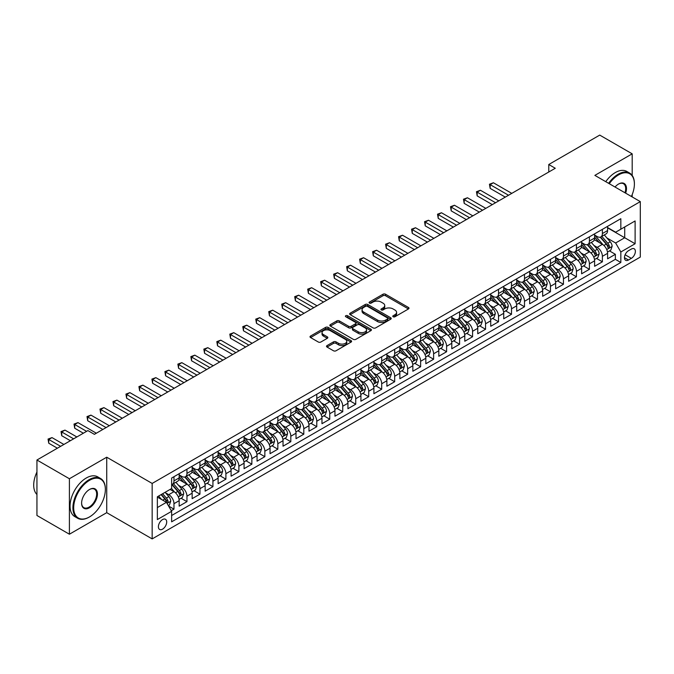 <?xml version="1.0" encoding="UTF-8"?>
<svg xmlns="http://www.w3.org/2000/svg" width="674" height="674" viewBox="0 0 674 674"><rect width="100%" height="100%" fill="white"/><g stroke="black" fill="none" stroke-linecap="round" stroke-linejoin="round"><path stroke-width="1.01" d="M393.153 316.763A1.264 0.725 0 0 0 394.939 316.763L408.478 308.945A1.803 1.036 0 0 0 409 308.212A1.803 1.036 0 0 0 408.478 307.479L385.536 294.235A1.803 1.036 0 0 0 382.992 294.235L369.453 302.053A1.264 0.725 0 0 0 369.082 302.567A1.264 0.725 0 0 0 369.453 303.081A1.264 0.725 0 0 0 371.231 303.081L372.983 302.07A5.763 3.328 0 0 1 381.139 302.07L383.051 303.174A5.763 3.328 0 0 1 384.744 305.524A5.763 3.328 0 0 1 383.051 307.883L381.299 308.894A1.264 0.725 0 0 0 380.936 309.408A1.264 0.725 0 0 0 381.299 309.922A1.264 0.725 0 0 0 383.085 309.922L384.837 308.911A5.763 3.328 0 0 1 392.993 308.911L394.905 310.015A5.763 3.328 0 0 1 396.59 312.365A5.763 3.328 0 0 1 394.905 314.724L393.153 315.735A1.264 0.725 0 0 0 392.782 316.249A1.264 0.725 0 0 0 393.153 316.763L393.153 315.735M162.552 529.157A5.872 3.395 120 0 0 166.385 523.984A5.872 3.395 120 0 0 165.484 519.275A5.872 3.395 120 0 0 162.552 519.57A5.872 3.395 120 0 0 158.71 524.743A5.872 3.395 120 0 0 159.612 529.452A5.872 3.395 120 0 0 162.552 529.157M327.05 345.585A1.803 1.036 0 0 0 326.519 346.326A1.803 1.036 0 0 0 327.05 347.059L333.487 350.775A1.803 1.036 0 0 0 336.031 350.775L351.07 342.089A1.803 1.036 0 0 0 351.601 341.356A1.803 1.036 0 0 0 351.07 340.623L328.128 327.379A1.803 1.036 0 0 0 325.584 327.379L310.546 336.056A1.803 1.036 0 0 0 310.015 336.798A1.803 1.036 0 0 0 310.546 337.531L318.322 342.021A1.803 1.036 0 0 0 320.866 342.021L327.303 338.306A1.803 1.036 0 0 0 327.834 337.564A1.803 1.036 0 0 0 327.303 336.832L323.444 334.607A4.819 2.78 0 0 1 322.037 332.636A4.819 2.78 0 0 1 325.011 330.066A4.819 2.78 0 0 1 330.268 330.673L345.366 339.393A4.819 2.78 0 0 1 346.781 341.356A4.819 2.78 0 0 1 343.799 343.925A4.819 2.78 0 0 1 338.55 343.327L336.031 341.87A1.803 1.036 0 0 0 333.487 341.87L327.05 345.585L327.05 347.059L333.487 343.369L333.487 341.87M106.728 457.208L69.405 478.751L36.944 460.013L36.944 515.484L69.405 534.221L106.728 512.67L152.164 538.905L152.164 483.435L106.728 457.208L106.728 512.67M632.187 175.434L632.187 153.832L594.864 175.383L640.3 201.619L152.164 483.435M632.187 153.832L599.734 135.095L548.771 164.515L548.771 172.013M36.944 460.013L87.898 430.593L94.394 434.342L555.266 168.264L548.771 164.515M373.118 327.893A1.803 1.036 0 0 0 375.662 327.893L390.701 319.215A1.803 1.036 0 0 0 391.223 318.473A1.803 1.036 0 0 0 390.701 317.74L367.76 304.496A1.803 1.036 0 0 0 365.215 304.496L350.177 313.183A1.803 1.036 0 0 0 349.646 313.916A1.803 1.036 0 0 0 350.177 314.648L373.118 327.893M346.284 317.041A1.264 0.725 0 0 1 347.565 317.218L347.565 315.718L370.885 329.182A1.803 1.036 0 0 1 371.416 329.915A1.803 1.036 0 0 1 370.885 330.656L355.847 339.334A1.803 1.036 0 0 1 353.302 339.334L330.361 326.09L330.361 324.615A1.803 1.036 0 0 0 329.83 325.357A1.803 1.036 0 0 0 330.361 326.09M330.361 324.615L336.798 320.9A1.803 1.036 0 0 1 339.342 320.9L348.652 326.275A1.803 1.036 0 0 0 351.196 326.275L355.468 323.806A1.803 1.036 0 0 0 355.99 323.073A1.803 1.036 0 0 0 355.468 322.341L345.779 316.746A1.264 0.725 0 0 1 345.408 316.232A1.264 0.725 0 0 1 346.192 315.558A1.264 0.725 0 0 1 347.565 315.718M171.28 510.707L173.976 509.148L168.584 506.039M165.518 492.804L168.778 494.682A7.347 4.238 60 0 1 173.976 503.68L179.166 500.681L179.166 506.149L186.959 501.65L181.053 498.246M178.5 485.305L181.761 487.184A7.347 4.238 60 0 1 186.959 496.182L192.149 493.183L192.149 498.659L199.942 494.16L194.028 490.748M191.483 477.807L194.744 479.694A7.347 4.238 60 0 1 199.942 488.684L205.132 485.684L205.132 491.161L212.925 486.662L207.011 483.25M204.466 470.317L207.727 472.196A7.347 4.238 60 0 1 212.925 481.194L218.115 478.195L218.115 483.662L225.9 479.163L219.994 475.76M217.449 462.819L220.71 464.698A7.347 4.238 60 0 1 225.9 473.696L231.098 470.696L231.098 476.173L238.882 471.674L232.977 468.261M230.432 455.321L233.693 457.208A7.347 4.238 60 0 1 238.882 466.197L244.081 463.198L244.081 468.674L251.865 464.175L245.959 460.763M243.415 447.831L246.676 449.71A7.347 4.238 60 0 1 251.865 458.708L257.064 455.708L257.064 461.176L264.848 456.677L258.942 453.273M256.398 440.333L259.659 442.211A7.347 4.238 60 0 1 264.848 451.209L270.047 448.21L270.047 453.686L277.831 449.187L271.925 445.775M269.381 432.834L272.641 434.722A7.347 4.238 60 0 1 277.831 443.711L283.029 440.72L283.029 446.188L290.814 441.689L284.908 438.277M282.364 425.345L285.624 427.223A7.347 4.238 60 0 1 290.814 436.221L296.012 433.222L296.012 438.69L303.797 434.199L297.891 430.787M295.347 417.846L298.607 419.733A7.347 4.238 60 0 1 303.797 428.723L308.987 425.724L308.987 431.2L316.78 426.701L310.874 423.289M308.33 410.348L311.59 412.235A7.347 4.238 60 0 1 316.78 421.225L321.97 418.234L321.97 423.702L329.763 419.203L323.857 415.791M321.313 402.858L324.573 404.737A7.347 4.238 60 0 1 329.763 413.735L334.953 410.736L334.953 416.203L342.746 411.713L336.84 408.301M334.296 395.36L337.548 397.247A7.347 4.238 60 0 1 342.746 406.237L347.936 403.237L347.936 408.714L355.729 404.215L349.823 400.803M347.279 387.87L350.531 389.749A7.347 4.238 60 0 1 355.729 398.738L360.919 395.748L360.919 401.215L368.712 396.716L362.806 393.313M360.253 380.372L363.513 382.251A7.347 4.238 60 0 1 368.712 391.249L373.901 388.249L373.901 393.717L381.695 389.227L375.789 385.814M373.236 372.874L376.496 374.761A7.347 4.238 60 0 1 381.695 383.75L386.884 380.751L386.884 386.227L394.678 381.728L388.763 378.316M386.219 365.384L389.479 367.263A7.347 4.238 60 0 1 394.678 376.261L399.867 373.261L399.867 378.729L407.66 374.23L401.746 370.826M399.202 357.886L402.462 359.764A7.347 4.238 60 0 1 407.66 368.762L412.85 365.763L412.85 371.231L420.635 366.74L414.729 363.328M412.185 350.387L415.445 352.275A7.347 4.238 60 0 1 420.635 361.264L425.833 358.265L425.833 363.741L433.618 359.242L427.712 355.83M425.168 342.898L428.428 344.776A7.347 4.238 60 0 1 433.618 353.774L438.816 350.775L438.816 356.243L446.601 351.744L440.695 348.34M438.151 335.399L441.411 337.278A7.347 4.238 60 0 1 446.601 346.276L451.799 343.277L451.799 348.753L459.584 344.254L453.678 340.842M451.133 327.901L454.394 329.788A7.347 4.238 60 0 1 459.584 338.778L464.782 335.778L464.782 341.255L472.567 336.756L466.661 333.344M464.116 320.411L467.377 322.29A7.347 4.238 60 0 1 472.567 331.288L477.765 328.289L477.765 333.756L485.55 329.257L479.644 325.854M477.099 312.913L480.36 314.792A7.347 4.238 60 0 1 485.55 323.79L490.739 320.79L490.739 326.267L498.533 321.768L492.627 318.355M490.082 305.415L493.343 307.302A7.347 4.238 60 0 1 498.533 316.291L503.722 313.3L503.722 318.768L511.515 314.269L505.61 310.857M503.065 297.925L506.326 299.804A7.347 4.238 60 0 1 511.515 308.802L516.705 305.802L516.705 311.27L524.498 306.78L518.592 303.367M516.048 290.427L519.309 292.305A7.347 4.238 60 0 1 524.498 301.303L529.688 298.304L529.688 303.78L537.481 299.281L531.575 295.869M529.031 282.928L532.283 284.816A7.347 4.238 60 0 1 537.481 293.805L542.671 290.814L542.671 296.282L550.464 291.783L544.558 288.371M542.006 275.439L545.266 277.317A7.347 4.238 60 0 1 550.464 286.315L555.654 283.316L555.654 288.784L563.447 284.293L557.541 280.881M554.988 267.94L558.249 269.827A7.347 4.238 60 0 1 563.447 278.817L568.637 275.818L568.637 281.294L576.43 276.795L570.516 273.383M567.971 260.45L571.232 262.329A7.347 4.238 60 0 1 576.43 271.319L581.62 268.328L581.62 273.796L589.413 269.297L583.499 265.885M580.954 252.952L584.215 254.831A7.347 4.238 60 0 1 589.413 263.829L594.603 260.83L594.603 266.297L602.388 261.807L602.388 256.331A7.347 4.238 -120 0 0 597.198 247.341L593.937 245.454M596.482 258.395L602.388 261.807M179.166 500.681A7.347 4.238 -120 0 0 173.976 491.683L170.075 489.434M192.149 493.183A7.347 4.238 -120 0 0 186.959 484.185L178.93 479.551M205.132 485.684A7.347 4.238 -120 0 0 199.942 476.695L191.913 472.061M218.115 478.195A7.347 4.238 -120 0 0 212.925 469.197L204.896 464.563M231.098 470.696A7.347 4.238 -120 0 0 225.9 461.707L217.879 457.065M244.081 463.198A7.347 4.238 -120 0 0 238.882 454.209L230.853 449.575M257.064 455.708A7.347 4.238 -120 0 0 251.865 446.71L243.836 442.077M270.047 448.21A7.347 4.238 -120 0 0 264.848 439.221L256.819 434.578M283.029 440.72A7.347 4.238 -120 0 0 277.831 431.722L269.802 427.089M296.012 433.222A7.347 4.238 -120 0 0 290.814 424.224L282.785 419.59M308.987 425.724A7.347 4.238 -120 0 0 303.797 416.734L295.768 412.092M321.97 418.234A7.347 4.238 -120 0 0 316.78 409.236L308.751 404.602M334.953 410.736A7.347 4.238 -120 0 0 329.763 401.738L321.734 397.104M347.936 403.237A7.347 4.238 -120 0 0 342.746 394.248L334.717 389.614M360.919 395.748A7.347 4.238 -120 0 0 355.729 386.75L347.7 382.116M373.901 388.249A7.347 4.238 -120 0 0 368.712 379.251L360.683 374.618M386.884 380.751A7.347 4.238 -120 0 0 381.695 371.762L373.666 367.128M399.867 373.261A7.347 4.238 -120 0 0 394.678 364.263L386.649 359.63M412.85 365.763A7.347 4.238 -120 0 0 407.66 356.765L399.631 352.131M425.833 358.265A7.347 4.238 -120 0 0 420.635 349.275L412.606 344.641M438.816 350.775A7.347 4.238 -120 0 0 433.618 341.777L425.589 337.143M451.799 343.277A7.347 4.238 -120 0 0 446.601 334.287L438.572 329.645M464.782 335.778A7.347 4.238 -120 0 0 459.584 326.789L451.555 322.155M477.765 328.289A7.347 4.238 -120 0 0 472.567 319.291L464.538 314.657M490.739 320.79A7.347 4.238 -120 0 0 485.55 311.801L477.521 307.159M503.722 313.3A7.347 4.238 -120 0 0 498.533 304.303L490.504 299.669M516.705 305.802A7.347 4.238 -120 0 0 511.515 296.804L503.486 292.171M529.688 298.304A7.347 4.238 -120 0 0 524.498 289.315L516.469 284.672M542.671 290.814A7.347 4.238 -120 0 0 537.481 281.816L529.452 277.183M555.654 283.316A7.347 4.238 -120 0 0 550.464 274.318L542.435 269.684M568.637 275.818A7.347 4.238 -120 0 0 563.447 266.828L555.418 262.186M581.62 268.328A7.347 4.238 -120 0 0 576.43 259.33L568.401 254.696M594.603 260.83A7.347 4.238 -120 0 0 589.413 251.832L581.384 247.198M631.344 249.06L628.488 250.711A5.695 3.286 120 0 0 624.764 255.724A5.695 3.286 120 0 0 625.641 260.29A5.695 3.286 120 0 0 628.488 260.004L631.344 258.353A5.695 3.286 120 0 0 635.06 253.34A5.695 3.286 120 0 0 634.192 248.782A5.695 3.286 120 0 0 631.344 249.06M152.164 538.905L640.3 257.08L640.3 201.619M157.354 507.573L166.444 502.324L171.634 511.322L171.634 521.819L620.83 262.481L620.83 251.983L615.632 242.994L606.92 237.964M171.634 511.322L157.354 519.57L157.354 496.78L171.634 488.532L171.634 478.043L620.83 218.705L620.83 229.202L635.11 220.954L635.11 243.744L620.83 251.983M179.166 474.892L181.761 476.392A7.347 4.238 60 0 0 185.434 476.754L190.632 473.763A7.347 4.238 -120 0 0 192.149 470.393L192.149 466.197M192.149 467.402L194.744 468.902A7.347 4.238 60 0 0 198.417 469.264L203.607 466.265A7.347 4.238 -120 0 0 205.132 462.903L205.132 458.708M205.132 459.904L207.727 461.404A7.347 4.238 60 0 0 211.4 461.766L216.59 458.767A7.347 4.238 -120 0 0 218.115 455.405L218.115 451.209M218.115 452.406L220.71 453.905A7.347 4.238 60 0 0 224.383 454.268L229.573 451.277A7.347 4.238 -120 0 0 231.098 447.915L231.098 443.711M231.098 444.916L233.693 446.415A7.347 4.238 60 0 0 237.366 446.778L242.556 443.778A7.347 4.238 -120 0 0 244.081 440.417L244.081 436.221M244.081 437.418L246.676 438.917A7.347 4.238 60 0 0 250.349 439.279L255.539 436.28A7.347 4.238 -120 0 0 257.064 432.919L257.064 428.723M257.064 429.919L259.659 431.419A7.347 4.238 60 0 0 263.332 431.79L268.522 428.79A7.347 4.238 -120 0 0 270.047 425.429L270.047 421.225M270.047 422.43L272.641 423.929A7.347 4.238 60 0 0 276.315 424.291L281.505 421.292A7.347 4.238 -120 0 0 283.029 417.931L283.029 413.735M283.029 414.931L285.624 416.431A7.347 4.238 60 0 0 289.298 416.793L294.487 413.794A7.347 4.238 -120 0 0 296.012 410.432L296.012 406.237M296.012 407.433L298.607 408.933A7.347 4.238 60 0 0 302.281 409.303L307.47 406.304A7.347 4.238 -120 0 0 308.987 402.942L308.987 398.738M308.987 399.943L311.59 401.443A7.347 4.238 60 0 0 315.255 401.805L320.453 398.806A7.347 4.238 -120 0 0 321.97 395.444L321.97 391.249M321.97 392.445L324.573 393.945A7.347 4.238 60 0 0 328.238 394.307L333.436 391.308A7.347 4.238 -120 0 0 334.953 387.946L334.953 383.75M334.953 384.955L337.548 386.446A7.347 4.238 60 0 0 341.221 386.817L346.419 383.818A7.347 4.238 -120 0 0 347.936 380.456L347.936 376.252M347.936 377.457L350.531 378.957A7.347 4.238 60 0 0 354.204 379.319L359.402 376.319A7.347 4.238 -120 0 0 360.919 372.958L360.919 368.762M360.919 369.959L363.513 371.458A7.347 4.238 60 0 0 367.187 371.821L372.385 368.821A7.347 4.238 -120 0 0 373.901 365.46L373.901 361.264M373.901 362.469L376.496 363.968A7.347 4.238 60 0 0 380.17 364.331L385.359 361.331A7.347 4.238 -120 0 0 386.884 357.97L386.884 353.774M386.884 354.971L389.479 356.47A7.347 4.238 60 0 0 393.153 356.832L398.342 353.833A7.347 4.238 -120 0 0 399.867 350.472L399.867 346.276M399.867 347.472L402.462 348.972A7.347 4.238 60 0 0 406.136 349.334L411.325 346.343A7.347 4.238 -120 0 0 412.85 342.973L412.85 338.778M412.85 339.982L415.445 341.482A7.347 4.238 60 0 0 419.118 341.844L424.308 338.845A7.347 4.238 -120 0 0 425.833 335.483L425.833 331.288M425.833 332.484L428.428 333.984A7.347 4.238 60 0 0 432.101 334.346L437.291 331.347A7.347 4.238 -120 0 0 438.816 327.985L438.816 323.79M438.816 324.986L441.411 326.486A7.347 4.238 60 0 0 445.084 326.848L450.274 323.857A7.347 4.238 -120 0 0 451.799 320.495L451.799 316.291M451.799 317.496L454.394 318.996A7.347 4.238 60 0 0 458.067 319.358L463.257 316.359A7.347 4.238 -120 0 0 464.782 312.997L464.782 308.802M464.782 309.998L467.377 311.498A7.347 4.238 60 0 0 471.05 311.86L476.24 308.861A7.347 4.238 -120 0 0 477.765 305.499L477.765 301.303M477.765 302.5L480.36 303.999A7.347 4.238 60 0 0 484.033 304.362L489.223 301.371A7.347 4.238 -120 0 0 490.739 298.009L490.739 293.805M490.739 295.01L493.343 296.509A7.347 4.238 60 0 0 497.008 296.872L502.206 293.872A7.347 4.238 -120 0 0 503.722 290.511L503.722 286.315M503.722 287.512L506.326 289.011A7.347 4.238 60 0 0 509.991 289.373L515.189 286.374A7.347 4.238 -120 0 0 516.705 283.013L516.705 278.817M516.705 280.013L519.309 281.513A7.347 4.238 60 0 0 522.973 281.884L528.172 278.884A7.347 4.238 -120 0 0 529.688 275.523L529.688 271.319M529.688 272.523L532.283 274.023A7.347 4.238 60 0 0 535.956 274.385L541.155 271.386A7.347 4.238 -120 0 0 542.671 268.025L542.671 263.829M542.671 265.025L545.266 266.525A7.347 4.238 60 0 0 548.939 266.887L554.138 263.888A7.347 4.238 -120 0 0 555.654 260.526L555.654 256.331M555.654 257.527L558.249 259.027A7.347 4.238 60 0 0 561.922 259.397L567.12 256.398A7.347 4.238 -120 0 0 568.637 253.036L568.637 248.832M568.637 250.037L571.232 251.537A7.347 4.238 60 0 0 574.905 251.899L580.095 248.9A7.347 4.238 -120 0 0 581.62 245.538L581.62 241.343M581.62 242.539L584.215 244.039A7.347 4.238 60 0 0 587.888 244.401L593.078 241.402A7.347 4.238 -120 0 0 594.603 238.04L594.603 233.844M171.634 515.517L615.37 259.33L615.37 254.309L607.586 258.808L607.586 253.331A7.347 4.238 -120 0 0 602.388 244.342L594.367 239.708M594.603 235.049L597.198 236.54A7.347 4.238 -120 0 0 600.871 236.911A7.347 4.238 -120 0 0 602.388 233.549L602.388 229.345M600.871 236.911L606.061 233.912A7.347 4.238 -120 0 0 607.586 230.55L607.586 226.354M173.976 476.695L173.976 480.891A7.347 4.238 60 0 1 172.451 484.252A7.347 4.238 60 0 1 171.634 484.547M172.451 484.252L177.65 481.253A7.347 4.238 -120 0 0 179.166 477.891L179.166 473.696M186.959 469.197L186.959 473.392A7.347 4.238 60 0 1 185.434 476.754M199.942 461.698L199.942 465.903A7.347 4.238 60 0 1 198.417 469.264M212.925 454.209L212.925 458.404A7.347 4.238 60 0 1 211.4 461.766M225.9 446.71L225.9 450.906A7.347 4.238 60 0 1 224.383 454.268M238.882 439.221L238.882 443.416A7.347 4.238 60 0 1 237.366 446.778M251.865 431.722L251.865 435.918A7.347 4.238 60 0 1 250.349 439.279M264.848 424.224L264.848 428.42A7.347 4.238 60 0 1 263.332 431.79M277.831 416.734L277.831 420.93A7.347 4.238 60 0 1 276.315 424.291M290.814 409.236L290.814 413.432A7.347 4.238 60 0 1 289.298 416.793M303.797 401.738L303.797 405.942A7.347 4.238 60 0 1 302.281 409.303M316.78 394.248L316.78 398.444A7.347 4.238 60 0 1 315.255 401.805M329.763 386.75L329.763 390.945A7.347 4.238 60 0 1 328.238 394.307M342.746 379.251L342.746 383.455A7.347 4.238 60 0 1 341.221 386.817M355.729 371.762L355.729 375.957A7.347 4.238 60 0 1 354.204 379.319M368.712 364.263L368.712 368.459A7.347 4.238 60 0 1 367.187 371.821M381.695 356.765L381.695 360.969A7.347 4.238 60 0 1 380.17 364.331M394.678 349.275L394.678 353.471A7.347 4.238 60 0 1 393.153 356.832M407.66 341.777L407.66 345.973A7.347 4.238 60 0 1 406.136 349.334M420.635 334.279L420.635 338.483A7.347 4.238 60 0 1 419.118 341.844M433.618 326.789L433.618 330.985A7.347 4.238 60 0 1 432.101 334.346M446.601 319.291L446.601 323.486A7.347 4.238 60 0 1 445.084 326.848M459.584 311.801L459.584 315.996A7.347 4.238 60 0 1 458.067 319.358M472.567 304.303L472.567 308.498A7.347 4.238 60 0 1 471.05 311.86M485.55 296.804L485.55 301A7.347 4.238 60 0 1 484.033 304.362M498.533 289.315L498.533 293.51A7.347 4.238 60 0 1 497.008 296.872M511.515 281.816L511.515 286.012A7.347 4.238 60 0 1 509.991 289.373M524.498 274.318L524.498 278.514A7.347 4.238 60 0 1 522.973 281.884M537.481 266.828L537.481 271.024A7.347 4.238 60 0 1 535.956 274.385M550.464 259.33L550.464 263.526A7.347 4.238 60 0 1 548.939 266.887M563.447 251.832L563.447 256.036A7.347 4.238 60 0 1 561.922 259.397M576.43 244.342L576.43 248.537A7.347 4.238 60 0 1 574.905 251.899M589.413 236.844L589.413 241.039A7.347 4.238 60 0 1 587.888 244.401M589.413 263.829L589.413 269.297M576.43 271.319L576.43 276.795M563.447 278.817L563.447 284.293M550.464 286.315L550.464 291.783M537.481 293.805L537.481 299.281M524.498 301.303L524.498 306.78M511.515 308.802L511.515 314.269M498.533 316.291L498.533 321.768M485.55 323.79L485.55 329.257M472.567 331.288L472.567 336.756M459.584 338.778L459.584 344.254M446.601 346.276L446.601 351.744M433.618 353.774L433.618 359.242M420.635 361.264L420.635 366.74M407.66 368.762L407.66 374.23M394.678 376.261L394.678 381.728M381.695 383.75L381.695 389.227M368.712 391.249L368.712 396.716M355.729 398.738L355.729 404.215M342.746 406.237L342.746 411.713M329.763 413.735L329.763 419.203M316.78 421.225L316.78 426.701M303.797 428.723L303.797 434.199M290.814 436.221L290.814 441.689M277.831 443.711L277.831 449.187M264.848 451.209L264.848 456.677M251.865 458.708L251.865 464.175M238.882 466.197L238.882 471.674M225.9 473.696L225.9 479.163M212.925 481.194L212.925 486.662M199.942 488.684L199.942 494.16M186.959 496.182L186.959 501.65M173.976 503.68L173.976 509.148M166.444 502.324L157.354 497.083M615.632 242.994L624.722 237.745L624.722 226.953L635.11 220.954M607.586 227.854L635.11 243.744M607.586 227.551L615.632 232.193L620.83 229.202M632.187 196.934L632.187 194.626M69.405 478.751L69.405 534.221M609.465 250.897L615.37 254.309M615.37 259.33L620.83 262.481M393.658 316.94L394.905 316.224A5.763 3.328 0 0 0 396.59 313.865L396.59 312.365M384.744 305.524L384.744 307.024A5.763 3.328 0 0 1 383.051 309.383L381.804 310.099M408.452 308.962L385.536 295.734A1.803 1.036 0 0 0 382.992 295.734L369.959 303.258M390.676 319.223L367.76 305.996A1.803 1.036 0 0 0 365.215 305.996L350.202 314.665M387.516 318.987A1.264 0.725 0 0 0 387.887 318.473A1.264 0.725 0 0 0 387.516 317.959L367.381 306.333A1.264 0.725 0 0 0 365.594 306.333L363.749 307.403A5.763 3.328 0 0 0 362.056 309.754A5.763 3.328 0 0 0 363.749 312.113L377.507 320.057A5.763 3.328 0 0 0 385.663 320.057L387.516 318.987L387.516 320.487A1.264 0.725 0 0 0 387.887 319.973L387.887 318.473M362.056 309.754L362.056 311.253A5.763 3.328 0 0 0 363.749 313.612L363.749 312.113M387.516 320.487L385.663 321.557A5.763 3.328 0 0 1 377.507 321.557L363.749 313.612M330.386 326.106L336.798 322.399L336.798 320.9M355.99 323.073L355.99 324.573A1.803 1.036 0 0 1 355.468 325.306L351.196 327.775A1.803 1.036 0 0 1 348.652 327.775L339.342 322.399A1.803 1.036 0 0 0 336.798 322.399M347.565 317.218L370.86 330.664M358.298 331.844A4.819 2.78 0 0 0 363.556 332.451A4.819 2.78 0 0 0 366.53 329.881A4.819 2.78 0 0 0 365.114 327.909L359.798 324.843A1.803 1.036 0 0 0 357.245 324.843L352.982 327.303A1.803 1.036 0 0 0 352.451 328.044A1.803 1.036 0 0 0 352.982 328.777L358.298 331.844L358.298 333.344A4.819 2.78 0 0 0 363.556 333.95A4.819 2.78 0 0 0 366.53 331.381L366.53 329.881M352.451 328.044L352.451 329.535A1.803 1.036 0 0 0 352.982 330.277L352.982 328.777M358.298 333.344L352.982 330.277M346.781 341.356L346.781 342.855A4.819 2.78 0 0 1 343.799 345.425A4.819 2.78 0 0 1 338.55 344.827L336.031 343.369A1.803 1.036 0 0 0 333.487 343.369M322.037 332.636L322.037 334.136A4.819 2.78 0 0 0 323.444 336.107L323.444 334.607M327.278 338.314L323.444 336.107M351.044 342.106L328.128 328.878A1.803 1.036 0 0 0 325.584 328.878L310.571 337.548M607.476 252.051L610.829 250.113L612.127 246.364A4.861 2.806 -120 0 0 610.231 241.798L604.3 234.931M603.112 244.814L596.077 236.667A14.044 8.113 -120 0 0 594.603 235.125M599.253 242.53L595.319 237.973A11.66 6.732 -120 0 0 594.603 237.189M511.777 193.371L493.402 182.764L490.158 184.642L490.158 188.391L505.281 197.12M600.205 237.172L606.212 244.114A4.861 2.806 60 0 1 607.94 247.468C608.673 248.445 609.195 248.15 609.498 246.574A4.861 2.806 -120 0 0 607.763 243.221L601.831 236.355M600.559 237.063L607.004 244.519A2.477 1.432 60 0 1 607.636 245.496L609.498 246.574M607.94 247.468L608.293 248.049M490.158 188.391L489.442 184.229L508.525 195.249M489.442 184.229L493.402 182.764M631.395 196.479A22.402 12.932 120 0 0 634.394 184.044A22.402 12.932 120 0 0 618.555 174.895A22.402 12.932 120 0 0 609.288 183.707M608.614 183.32A22.95 13.253 -60 0 1 618.168 174.221A22.95 13.253 -60 0 1 629.642 173.083A22.95 13.253 -60 0 1 634.394 183.589A22.95 13.253 -60 0 1 634.394 183.817M615.033 187.027A11.197 6.462 -60 0 1 618.555 184.036L618.555 184.036A11.197 6.462 -60 0 1 625.649 193.16M605.758 181.677A22.95 13.253 -60 0 1 615.311 172.569A22.95 13.253 -60 0 1 626.786 171.432L629.642 173.083M624.966 192.764A10.649 6.15 120 0 0 623.492 183.741A10.649 6.15 120 0 0 618.361 184.154M89.136 517.126L89.524 516.907A22.402 12.932 120 0 0 105.363 489.476A22.402 12.932 120 0 0 89.524 480.326A22.402 12.932 120 0 0 73.685 507.758A22.402 12.932 120 0 0 89.524 516.907L89.136 517.135A22.95 13.253 -60 0 1 89.136 517.135A22.95 13.253 -60 0 1 77.662 518.264A22.95 13.253 -60 0 1 74.14 499.881A22.95 13.253 -60 0 1 89.136 479.652A22.95 13.253 -60 0 1 100.611 478.515A22.95 13.253 -60 0 1 105.363 489.021A22.95 13.253 -60 0 1 105.363 489.248M89.524 507.758A11.197 6.462 -60 0 1 81.605 503.192A11.197 6.462 -60 0 1 89.524 489.476L89.524 489.476A11.197 6.462 -60 0 1 97.444 494.042A11.197 6.462 -60 0 1 89.524 507.758M81.605 502.964A10.649 6.15 120 0 0 83.812 507.615A10.649 6.15 120 0 0 89.136 507.084A10.649 6.15 120 0 0 96.087 497.707A10.649 6.15 120 0 0 94.461 489.172A10.649 6.15 120 0 0 89.33 489.594M77.662 518.264L74.806 516.621A22.95 13.253 -60 0 1 71.284 498.229A22.95 13.253 -60 0 1 86.28 478.001A22.95 13.253 -60 0 1 97.755 476.872L100.611 478.515M36.944 494.497A22.95 13.253 -60 0 1 36.944 472.011M594.493 259.541L597.846 257.603L599.144 253.862A4.861 2.806 -120 0 0 597.248 249.287L591.317 242.421M590.129 252.312L583.094 244.165A14.044 8.113 -120 0 0 581.62 242.623M586.27 250.02L582.336 245.471A11.66 6.732 -120 0 0 581.62 244.687M498.794 200.869L480.419 190.262L477.175 192.132L477.175 195.881L492.298 204.618M587.222 244.67L593.23 251.613A4.861 2.806 60 0 1 594.965 254.966C595.69 255.943 596.212 255.64 596.515 254.064A4.861 2.806 -120 0 0 594.788 250.711L588.849 243.845M587.576 244.552L594.03 252.017A2.477 1.432 60 0 1 594.653 252.986L596.515 254.064M594.965 254.966L595.319 255.539M477.175 195.881L476.459 191.719L495.55 202.739M476.459 191.719L480.419 190.262M581.51 267.039L584.864 265.101L586.161 261.352A4.861 2.806 -120 0 0 584.265 256.786L578.334 249.919M577.146 259.802L570.111 251.663A14.044 8.113 -120 0 0 568.637 250.113M573.288 257.519L569.353 252.961A11.66 6.732 -120 0 0 568.637 252.177M485.811 208.359L467.444 197.76L464.192 199.63L464.192 203.38L479.315 212.108M574.248 252.16L580.247 259.111A4.861 2.806 60 0 1 581.982 262.464C582.707 263.441 583.229 263.138 583.532 261.563A4.861 2.806 -120 0 0 581.805 258.209L575.874 251.343M574.593 252.051L581.047 259.515A2.477 1.432 60 0 1 581.67 260.484L583.532 261.563M581.982 262.464L582.336 263.037M464.192 203.38L463.485 199.218L482.567 210.237M463.485 199.218L467.444 197.76M568.527 274.537L571.881 272.599L573.178 268.85A4.861 2.806 -120 0 0 571.282 264.284L565.351 257.409M564.163 267.3L557.128 259.153A14.044 8.113 -120 0 0 555.654 257.611M560.305 265.017L556.37 260.459A11.66 6.732 -120 0 0 555.654 259.675M472.828 215.857L454.461 205.25L451.209 207.129L451.209 210.869L466.332 219.606M561.265 259.659L567.264 266.601A4.861 2.806 60 0 1 568.999 269.954C569.724 270.931 570.246 270.636 570.558 269.052A4.861 2.806 -120 0 0 568.822 265.708L562.891 258.841M561.619 259.541L568.064 267.005A2.477 1.432 60 0 1 568.688 267.974L570.558 269.052M568.999 269.954L569.353 270.535M451.209 210.869L450.502 206.716L469.584 217.727M450.502 206.716L454.461 205.25M555.544 282.027L558.898 280.089L560.195 276.34A4.861 2.806 -120 0 0 558.308 271.774L552.368 264.907M551.18 274.798L544.145 266.651A14.044 8.113 -120 0 0 542.671 265.109M547.322 272.507L543.387 267.957A11.66 6.732 -120 0 0 542.671 267.174M459.845 223.355L441.478 212.748L438.226 214.618L438.226 218.368L453.358 227.104M548.282 267.157L554.281 274.099A4.861 2.806 60 0 1 556.016 277.452C556.749 278.429 557.263 278.126 557.575 276.551A4.861 2.806 -120 0 0 555.839 273.197L549.908 266.331M548.636 267.039L555.081 274.503A2.477 1.432 60 0 1 555.705 275.472L557.575 276.551M556.016 277.452L556.37 278.025M438.226 218.368L437.519 214.206L456.601 225.226M437.519 214.206L441.478 212.748M542.562 289.525L545.915 287.587L547.212 283.838A4.861 2.806 -120 0 0 545.325 279.272L539.394 272.406M538.197 282.288L531.163 274.149A14.044 8.113 -120 0 0 529.688 272.599M534.347 280.005L530.413 275.447A11.66 6.732 -120 0 0 529.688 274.663M446.862 230.845L428.496 220.246L425.243 222.117L425.243 225.866L440.375 234.594M535.299 274.647L541.298 281.597A4.861 2.806 60 0 1 543.033 284.95C543.766 285.928 544.28 285.624 544.592 284.049A4.861 2.806 -120 0 0 542.856 280.696L536.925 273.829M535.653 274.537L542.098 282.002A2.477 1.432 60 0 1 542.722 282.97L544.592 284.049M543.033 284.95L543.387 285.523M425.243 225.866L424.536 221.704L443.618 232.724M424.536 221.704L428.496 220.246M529.579 297.023L532.94 295.086L534.238 291.337A4.861 2.806 -120 0 0 532.342 286.77L526.411 279.895M525.223 289.786L518.188 281.639A14.044 8.113 -120 0 0 516.705 280.098M521.364 287.503L517.43 282.945A11.66 6.732 -120 0 0 516.705 282.162M433.879 238.343L415.513 227.736L412.269 229.615L412.269 233.356L427.392 242.092M522.316 282.145L528.315 289.087A4.861 2.806 60 0 1 530.05 292.44C530.783 293.417 531.297 293.123 531.609 291.539A4.861 2.806 -120 0 0 529.874 288.194L523.942 281.319M522.67 282.027L529.115 289.491A2.477 1.432 60 0 1 529.739 290.46L531.609 291.539M530.05 292.44L530.404 293.022M412.269 233.356L411.553 229.202L430.635 240.214M411.553 229.202L415.513 227.736M516.596 304.513L519.957 302.575L521.255 298.826A4.861 2.806 -120 0 0 519.359 294.26L513.428 287.394M512.24 297.285L505.205 289.138A14.044 8.113 -120 0 0 503.722 287.596M508.381 294.993L504.447 290.443A11.66 6.732 -120 0 0 503.722 289.66M420.896 245.842L402.53 235.234L399.286 237.105L399.286 240.854L414.409 249.582M509.333 289.643L515.332 296.585A4.861 2.806 60 0 1 517.068 299.938C517.801 300.916 518.314 300.612 518.626 299.037A4.861 2.806 -120 0 0 516.891 295.684L510.959 288.817M509.687 289.525L516.132 296.99A2.477 1.432 60 0 1 516.756 297.959L518.626 299.037M517.068 299.938L517.421 300.511M399.286 240.854L398.57 236.692L417.653 247.712M398.57 236.692L402.53 235.234M503.613 312.011L506.974 310.074L508.272 306.325A4.861 2.806 -120 0 0 506.376 301.758L500.445 294.892M499.257 304.774L492.222 296.636A14.044 8.113 -120 0 0 490.739 295.086M495.398 302.491L491.464 297.933A11.66 6.732 -120 0 0 490.739 297.15M407.913 253.331L389.547 242.724L386.303 244.603L386.303 248.352L401.426 257.08M496.35 297.133L502.349 304.084A4.861 2.806 60 0 1 504.085 307.428C504.818 308.414 505.332 308.111 505.643 306.535A4.861 2.806 -120 0 0 503.908 303.182L497.976 296.316M496.704 297.023L503.149 304.488A2.477 1.432 60 0 1 503.773 305.457L505.643 306.535M504.085 307.428L504.438 308.01M386.303 248.352L385.587 244.19L404.67 255.21M385.587 244.19L389.547 242.724M490.638 319.51L493.991 317.572L495.289 313.823A4.861 2.806 -120 0 0 493.393 309.256L487.462 302.382M486.274 312.273L479.239 304.126A14.044 8.113 -120 0 0 477.765 302.584M482.416 309.989L478.481 305.432A11.66 6.732 -120 0 0 477.765 304.648M394.93 260.83L376.564 250.222L373.32 252.101L373.32 255.842L388.443 264.579M483.368 304.631L489.366 311.573A4.861 2.806 60 0 1 491.102 314.927C491.835 315.904 492.349 315.609 492.66 314.025A4.861 2.806 -120 0 0 490.925 310.68L484.994 303.806M483.721 304.513L490.166 311.978A2.477 1.432 60 0 1 490.79 312.947L492.66 314.025M491.102 314.927L491.456 315.508M373.32 255.842L372.604 251.688L391.687 262.7M372.604 251.688L376.564 250.222M477.655 327L481.009 325.062L482.306 321.313A4.861 2.806 -120 0 0 480.41 316.746L474.479 309.88M473.291 319.771L466.256 311.624A14.044 8.113 -120 0 0 464.782 310.082M469.433 317.479L465.498 312.93A11.66 6.732 -120 0 0 464.782 312.146M381.947 268.328L363.581 257.721L360.337 259.591L360.337 263.34L375.46 272.069M470.385 312.121L476.383 319.072A4.861 2.806 60 0 1 478.119 322.425C478.852 323.402 479.374 323.099 479.677 321.523A4.861 2.806 -120 0 0 477.942 318.17L472.011 311.304M470.738 312.011L477.184 319.476A2.477 1.432 60 0 1 477.807 320.445L479.677 321.523M478.119 322.425L478.473 322.998M360.337 263.34L359.621 259.178L378.704 270.198M359.621 259.178L363.581 257.721M464.672 334.498L468.026 332.56L469.323 328.811A4.861 2.806 -120 0 0 467.427 324.245L461.496 317.378M460.308 327.261L453.273 319.114A14.044 8.113 -120 0 0 451.799 317.572M456.45 324.978L452.515 320.42A11.66 6.732 -120 0 0 451.799 319.636M368.964 275.818L350.598 265.211L347.354 267.089L347.354 270.838L362.477 279.567M457.402 319.619L463.4 326.57A4.861 2.806 60 0 1 465.136 329.915C465.869 330.9 466.391 330.597 466.694 329.022A4.861 2.806 -120 0 0 464.959 325.668L459.028 318.802M457.756 319.51L464.201 326.974A2.477 1.432 60 0 1 464.824 327.943L466.694 329.022M465.136 329.915L465.49 330.496M347.354 270.838L346.638 266.677L365.721 277.696M346.638 266.677L350.598 265.211M451.69 341.988L455.043 340.058L456.34 336.309A4.861 2.806 -120 0 0 454.445 331.734L448.513 324.868M447.325 334.759L440.291 326.612A14.044 8.113 -120 0 0 438.816 325.07M443.467 332.476L439.532 327.918A11.66 6.732 -120 0 0 438.816 327.134M355.99 283.316L337.615 272.709L334.371 274.579L334.371 278.328L349.494 287.065M444.419 327.117L450.417 334.06A4.861 2.806 60 0 1 452.153 337.413C452.886 338.39 453.408 338.095 453.712 336.511A4.861 2.806 -120 0 0 451.976 333.158L446.045 326.292M444.773 327L451.218 334.464A2.477 1.432 60 0 1 451.841 335.433L453.712 336.511M452.153 337.413L452.507 337.994M334.371 278.328L333.655 274.175L352.738 285.186M333.655 274.175L337.615 272.709M438.707 349.486L442.06 347.548L443.357 343.799A4.861 2.806 -120 0 0 441.462 339.233L435.53 332.366M434.342 342.257L427.308 334.11A14.044 8.113 -120 0 0 425.833 332.568M430.484 339.966L426.549 335.416A11.66 6.732 -120 0 0 425.833 334.633M343.007 290.814L324.632 280.207L321.388 282.077L321.388 285.827L336.511 294.555M431.436 334.607L437.434 341.558A4.861 2.806 60 0 1 439.17 344.911C439.903 345.888 440.425 345.585 440.729 344.01A4.861 2.806 -120 0 0 438.993 340.656L433.062 333.79M431.79 334.498L438.235 341.962A2.477 1.432 60 0 1 438.867 342.931L440.729 344.01M439.17 344.911L439.524 345.484M321.388 285.827L320.672 281.665L339.755 292.685M320.672 281.665L324.632 280.207M425.724 356.984L429.077 355.046L430.374 351.297A4.861 2.806 -120 0 0 428.479 346.731L422.547 339.864M421.36 349.747L414.325 341.6A14.044 8.113 -120 0 0 412.85 340.058M417.501 347.464L413.566 342.906A11.66 6.732 -120 0 0 412.85 342.122M330.024 298.304L311.649 287.697L308.406 289.576L308.406 293.325L323.528 302.053M418.453 342.106L424.46 349.056A4.861 2.806 60 0 1 426.187 352.401C426.92 353.378 427.442 353.083 427.746 351.508A4.861 2.806 -120 0 0 426.01 348.155L420.079 341.288M418.807 341.996L425.252 349.461A2.477 1.432 60 0 1 425.884 350.429L427.746 351.508M426.187 352.401L426.541 352.982M308.406 293.325L307.689 289.163L326.772 300.183M307.689 289.163L311.649 287.697M412.741 364.474L416.094 362.536L417.391 358.795A4.861 2.806 -120 0 0 415.496 354.221L409.565 347.354M408.377 357.245L401.342 349.098A14.044 8.113 -120 0 0 399.867 347.557M404.518 354.962L400.583 350.404A11.66 6.732 -120 0 0 399.867 349.621M317.041 305.802L298.666 295.195L295.423 297.066L295.423 300.815L310.546 309.551M405.47 349.604L411.477 356.546A4.861 2.806 60 0 1 413.204 359.899C413.937 360.876 414.459 360.582 414.763 358.998A4.861 2.806 -120 0 0 413.027 355.645L407.096 348.778M405.824 349.486L412.277 356.95A2.477 1.432 60 0 1 412.901 357.919L414.763 358.998M413.204 359.899L413.558 360.472M295.423 300.815L294.707 296.653L313.798 307.673M294.707 296.653L298.666 295.195M399.758 371.972L403.111 370.034L404.408 366.285A4.861 2.806 -120 0 0 402.513 361.719L396.582 354.853M395.394 364.735L388.359 356.597A14.044 8.113 -120 0 0 386.884 355.046M391.535 362.452L387.601 357.894A11.66 6.732 -120 0 0 386.884 357.11M304.058 313.292L285.683 302.693L282.44 304.564L282.44 308.313L297.563 317.041M392.495 357.094L398.494 364.044A4.861 2.806 60 0 1 400.23 367.397C400.954 368.375 401.477 368.071 401.78 366.496A4.861 2.806 -120 0 0 400.053 363.143L394.122 356.276M392.841 356.984L399.294 364.449A2.477 1.432 60 0 1 399.918 365.418L401.78 366.496M400.23 367.397L400.583 367.97M282.44 308.313L281.724 304.151L300.815 315.171M281.724 304.151L285.683 302.693M386.775 379.47L390.128 377.533L391.426 373.784A4.861 2.806 -120 0 0 389.53 369.217L383.599 362.351M382.411 372.233L375.376 364.086A14.044 8.113 -120 0 0 373.901 362.545M378.552 369.95L374.618 365.392A11.66 6.732 -120 0 0 373.901 364.609M291.075 320.79L272.709 310.183L269.457 312.062L269.457 315.811L284.58 324.539M379.513 364.592L385.511 371.534A4.861 2.806 60 0 1 387.247 374.887C387.971 375.865 388.494 375.57 388.805 373.994A4.861 2.806 -120 0 0 387.07 370.641L381.139 363.775M379.858 364.482L386.312 371.938A2.477 1.432 60 0 1 386.935 372.916L388.805 373.994M387.247 374.887L387.601 375.469M269.457 315.811L268.749 311.649L287.832 322.669M268.749 311.649L272.709 310.183M373.792 386.96L377.145 385.023L378.443 381.282A4.861 2.806 -120 0 0 376.547 376.707L370.616 369.841M369.428 379.732L362.393 371.585A14.044 8.113 -120 0 0 360.919 370.043M365.569 377.44L361.635 372.891A11.66 6.732 -120 0 0 360.919 372.107M278.092 328.289L259.726 317.681L256.474 319.552L256.474 323.301L271.597 332.038M366.53 372.09L372.528 379.032A4.861 2.806 60 0 1 374.264 382.385C374.988 383.363 375.511 383.059 375.822 381.484A4.861 2.806 -120 0 0 374.087 378.131L368.156 371.264M366.883 371.972L373.329 379.437A2.477 1.432 60 0 1 373.952 380.406L375.822 381.484M374.264 382.385L374.618 382.958M256.474 323.301L255.766 319.139L274.849 330.159M255.766 319.139L259.726 317.681M360.809 394.459L364.162 392.521L365.46 388.772A4.861 2.806 -120 0 0 363.572 384.205L357.633 377.339M356.445 387.221L349.41 379.083A14.044 8.113 -120 0 0 347.936 377.533M352.595 384.938L348.652 380.38A11.66 6.732 -120 0 0 347.936 379.597M265.109 335.778L246.743 325.18L243.491 327.05L243.491 330.799L258.622 339.528M353.547 379.58L359.545 386.531A4.861 2.806 60 0 1 361.281 389.884C362.014 390.861 362.528 390.558 362.839 388.982A4.861 2.806 -120 0 0 361.104 385.629L355.173 378.763M353.901 379.47L360.346 386.935A2.477 1.432 60 0 1 360.969 387.904L362.839 388.982M361.281 389.884L361.635 390.457M243.491 330.799L242.783 326.637L261.866 337.657M242.783 326.637L246.743 325.18M347.826 401.957L351.179 400.019L352.477 396.27A4.861 2.806 -120 0 0 350.59 391.704L344.658 384.837M343.462 394.72L336.436 386.573A14.044 8.113 -120 0 0 334.953 385.031M339.612 392.437L335.677 387.879A11.66 6.732 -120 0 0 334.953 387.095M252.127 343.277L233.76 332.67L230.516 334.548L230.516 338.289L245.639 347.026M340.564 387.078L346.562 394.02A4.861 2.806 60 0 1 348.298 397.374C349.031 398.351 349.545 398.056 349.857 396.472A4.861 2.806 -120 0 0 348.121 393.127L342.19 386.261M340.918 386.96L347.363 394.425A2.477 1.432 60 0 1 347.986 395.394L349.857 396.472M348.298 397.374L348.652 397.955M230.516 338.289L229.8 334.136L248.883 345.147M229.8 334.136L233.76 332.67M334.843 409.447L338.205 407.509L339.502 403.768A4.861 2.806 -120 0 0 337.607 399.193L331.675 392.327M330.487 402.218L323.453 394.071A14.044 8.113 -120 0 0 321.97 392.529M326.629 399.926L322.694 395.377A11.66 6.732 -120 0 0 321.97 394.593M239.144 350.775L220.777 340.168L217.534 342.038L217.534 345.787L232.656 354.524M327.581 394.576L333.579 401.519A4.861 2.806 60 0 1 335.315 404.872C336.048 405.849 336.562 405.546 336.874 403.97A4.861 2.806 -120 0 0 335.138 400.617L329.207 393.751M327.935 394.459L334.38 401.923A2.477 1.432 60 0 1 335.003 402.892L336.874 403.97M335.315 404.872L335.669 405.445M217.534 345.787L216.817 341.625L235.9 352.645M216.817 341.625L220.777 340.168M321.86 416.945L325.222 415.007L326.519 411.258A4.861 2.806 -120 0 0 324.624 406.692L318.692 399.825M317.505 409.708L310.47 401.569A14.044 8.113 -120 0 0 308.987 400.019M313.646 407.425L309.711 402.867A11.66 6.732 -120 0 0 308.987 402.083M226.161 358.265L207.794 347.666L204.551 349.536L204.551 353.286L219.673 362.014M314.598 402.066L320.597 409.017A4.861 2.806 60 0 1 322.332 412.37C323.065 413.347 323.579 413.044 323.891 411.469A4.861 2.806 -120 0 0 322.155 408.115L316.224 401.249M314.952 401.957L321.397 409.421A2.477 1.432 60 0 1 322.02 410.39L323.891 411.469M322.332 412.37L322.686 412.943M204.551 353.286L203.834 349.124L222.917 360.143M203.834 349.124L207.794 347.666M308.877 424.443L312.239 422.505L313.536 418.756A4.861 2.806 -120 0 0 311.641 414.19L305.71 407.315M304.522 417.206L297.487 409.059A14.044 8.113 -120 0 0 296.012 407.517M300.663 414.923L296.728 410.365A11.66 6.732 -120 0 0 296.012 409.581M213.178 365.763L194.811 355.156L191.568 357.035L191.568 360.775L206.691 369.512M301.615 409.565L307.614 416.507A4.861 2.806 60 0 1 309.349 419.86C310.082 420.837 310.596 420.542 310.908 418.958A4.861 2.806 -120 0 0 309.172 415.614L303.241 408.739M301.969 409.447L308.414 416.911A2.477 1.432 60 0 1 309.037 417.88L310.908 418.958M309.349 419.86L309.703 420.441M191.568 360.775L190.852 356.622L209.934 367.633M190.852 356.622L194.811 355.156M295.903 431.933L299.256 429.995L300.553 426.246A4.861 2.806 -120 0 0 298.658 421.68L292.727 414.813M291.539 424.704L284.504 416.557A14.044 8.113 -120 0 0 283.029 415.016M287.68 422.413L283.746 417.863A11.66 6.732 -120 0 0 283.029 417.08M200.195 373.261L181.828 362.654L178.585 364.524L178.585 368.274L193.708 377.002M288.632 417.063L294.631 424.005A4.861 2.806 60 0 1 296.366 427.358C297.099 428.335 297.622 428.032 297.925 426.457A4.861 2.806 -120 0 0 296.189 423.103L290.258 416.237M288.986 416.945L295.431 424.409A2.477 1.432 60 0 1 296.054 425.378L297.925 426.457M296.366 427.358L296.72 427.931M178.585 368.274L177.869 364.112L196.951 375.132M177.869 364.112L181.828 362.654M282.92 439.431L286.273 437.493L287.571 433.744A4.861 2.806 -120 0 0 285.675 429.178L279.744 422.312M278.556 432.194L271.521 424.056A14.044 8.113 -120 0 0 270.047 422.505M274.697 429.911L270.763 425.353A11.66 6.732 -120 0 0 270.047 424.569M187.212 380.751L168.845 370.144L165.602 372.023L165.602 375.772L180.725 384.5M275.649 424.553L281.648 431.503A4.861 2.806 60 0 1 283.383 434.848C284.116 435.834 284.639 435.53 284.942 433.955A4.861 2.806 -120 0 0 283.206 430.602L277.275 423.735M276.003 424.443L282.448 431.908A2.477 1.432 60 0 1 283.072 432.876L284.942 433.955M283.383 434.848L283.737 435.429M165.602 375.772L164.886 371.61L183.968 382.63M164.886 371.61L168.845 370.144M269.937 446.929L273.29 444.992L274.588 441.243A4.861 2.806 -120 0 0 272.692 436.676L266.761 429.801M265.573 439.692L258.538 431.545A14.044 8.113 -120 0 0 257.064 430.004M261.714 437.409L257.78 432.851A11.66 6.732 -120 0 0 257.064 432.068M174.237 388.249L155.863 377.642L152.619 379.521L152.619 383.262L167.742 391.998M262.666 432.051L268.665 438.993A4.861 2.806 60 0 1 270.4 442.346C271.133 443.324 271.656 443.029 271.959 441.445A4.861 2.806 -120 0 0 270.223 438.1L264.292 431.225M263.02 431.933L269.465 439.397A2.477 1.432 60 0 1 270.089 440.366L271.959 441.445M270.4 442.346L270.754 442.928M152.619 383.262L151.903 379.108L170.985 390.12M151.903 379.108L155.863 377.642M256.954 454.419L260.307 452.481L261.605 448.732A4.861 2.806 -120 0 0 259.709 444.166L253.778 437.3M252.59 447.191L245.555 439.044A14.044 8.113 -120 0 0 244.081 437.502M248.731 444.899L244.797 440.349A11.66 6.732 -120 0 0 244.081 439.566M161.255 395.748L142.88 385.14L139.636 387.011L139.636 390.76L154.759 399.488M249.683 439.541L255.682 446.491A4.861 2.806 60 0 1 257.417 449.844C258.15 450.822 258.673 450.518 258.976 448.943A4.861 2.806 -120 0 0 257.241 445.59L251.309 438.723M250.037 439.431L256.482 446.896A2.477 1.432 60 0 1 257.106 447.865L258.976 448.943M257.417 449.844L257.771 450.417M139.636 390.76L138.92 386.598L158.002 397.618M138.92 386.598L142.88 385.14M243.971 461.917L247.324 459.98L248.622 456.231A4.861 2.806 -120 0 0 246.726 451.664L240.795 444.798M239.607 454.68L232.572 446.542A14.044 8.113 -120 0 0 231.098 444.992M235.748 452.397L231.814 447.839A11.66 6.732 -120 0 0 231.098 447.056M148.272 403.237L129.897 392.63L126.653 394.509L126.653 398.258L141.776 406.986M236.7 447.039L242.699 453.99A4.861 2.806 60 0 1 244.435 457.334C245.168 458.32 245.69 458.017 245.993 456.441A4.861 2.806 -120 0 0 244.258 453.088L238.326 446.222M237.054 446.929L243.499 454.394A2.477 1.432 60 0 1 244.131 455.363L245.993 456.441M244.435 457.334L244.788 457.916M126.653 398.258L125.937 394.096L145.02 405.116M125.937 394.096L129.897 392.63M230.988 469.407L234.341 467.478L235.639 463.729A4.861 2.806 -120 0 0 233.743 459.154L227.812 452.288M226.624 462.179L219.589 454.032A14.044 8.113 -120 0 0 218.115 452.49M222.765 459.895L218.831 455.338A11.66 6.732 -120 0 0 218.115 454.554M135.289 410.736L116.914 400.129L113.67 401.999L113.67 405.748L128.793 414.485M223.717 454.537L229.724 461.479A4.861 2.806 60 0 1 231.452 464.833C232.185 465.81 232.707 465.515 233.01 463.931A4.861 2.806 -120 0 0 231.275 460.586L225.343 453.712M224.071 454.419L230.516 461.884A2.477 1.432 60 0 1 231.148 462.853L233.01 463.931M231.452 464.833L231.805 465.414M113.67 405.748L112.954 401.594L132.037 412.606M112.954 401.594L116.914 400.129M218.005 476.906L221.358 474.968L222.656 471.219A4.861 2.806 -120 0 0 220.76 466.652L214.829 459.786M213.641 469.677L206.606 461.53A14.044 8.113 -120 0 0 205.132 459.988M209.782 467.385L205.848 462.836A11.66 6.732 -120 0 0 205.132 462.052M122.306 418.234L103.931 407.627L100.687 409.497L100.687 413.246L115.81 421.975M210.735 462.027L216.742 468.978A4.861 2.806 60 0 1 218.477 472.331C219.202 473.308 219.724 473.005 220.027 471.429A4.861 2.806 -120 0 0 218.3 468.076L212.361 461.21M211.088 461.917L217.542 469.382A2.477 1.432 60 0 1 218.165 470.351L220.027 471.429M218.477 472.331L218.831 472.904M100.687 413.246L99.971 409.084L119.062 420.104M99.971 409.084L103.931 407.627M205.022 484.404L208.376 482.466L209.673 478.717A4.861 2.806 -120 0 0 207.777 474.151L201.846 467.284M200.658 477.167L193.623 469.02A14.044 8.113 -120 0 0 192.149 467.478M196.8 474.884L192.865 470.326A11.66 6.732 -120 0 0 192.149 469.542M109.323 425.724L90.956 415.117L87.704 416.995L87.704 420.745L102.827 429.473M197.76 469.525L203.759 476.476A4.861 2.806 60 0 1 205.494 479.821C206.219 480.806 206.741 480.503 207.044 478.928A4.861 2.806 -120 0 0 205.317 475.574L199.386 468.708M198.105 469.416L204.559 476.88A2.477 1.432 60 0 1 205.182 477.849L207.044 478.928M205.494 479.821L205.848 480.402M87.704 420.745L86.997 416.583L106.079 427.602M86.997 416.583L90.956 415.117M192.039 491.894L195.393 489.964L196.69 486.215A4.861 2.806 -120 0 0 194.794 481.64L188.863 474.774M187.675 484.665L180.64 476.518A14.044 8.113 -120 0 0 179.166 474.976M183.817 482.382L179.882 477.824A11.66 6.732 -120 0 0 179.166 477.04M96.34 433.222L77.973 422.615L74.721 424.485L74.721 428.234L83.357 433.222M184.777 477.024L190.776 483.966A4.861 2.806 60 0 1 192.511 487.319C193.236 488.296 193.758 488.001 194.07 486.417A4.861 2.806 -120 0 0 192.334 483.064L186.403 476.198M185.131 476.906L191.576 484.37A2.477 1.432 60 0 1 192.2 485.339L194.07 486.417M192.511 487.319L192.865 487.892M74.721 428.234L74.014 424.081L86.601 431.343M74.014 424.081L77.973 422.615M179.057 499.392L182.41 497.454L183.707 493.705A4.861 2.806 -120 0 0 181.82 489.139L175.88 482.272M174.692 492.155L171.592 488.566M170.834 489.872L170.337 489.29M76.87 436.971L64.99 430.113L61.738 431.983L61.738 435.733L70.374 440.712M171.794 484.513L177.793 491.464A4.861 2.806 60 0 1 179.528 494.817C180.261 495.794 180.775 495.491 181.087 493.916A4.861 2.806 -120 0 0 179.351 490.562L173.42 483.696M172.148 484.404L178.593 491.868A2.477 1.432 60 0 1 179.217 492.837L181.087 493.916M179.528 494.817L179.882 495.39M61.738 435.733L61.031 431.571L73.618 438.841M61.031 431.571L64.99 430.113M168.323 505.584L169.427 504.952L170.724 501.203A4.861 2.806 -120 0 0 168.837 496.637L165.096 492.315M161.617 499.535L158.609 496.056M157.859 497.37L157.354 496.789M63.887 444.461L52.008 437.603L48.755 439.482L48.755 443.231L57.391 448.21M161.078 494.632L164.81 498.962A4.861 2.806 60 0 1 166.545 502.307C167.278 503.284 167.792 502.989 168.104 501.414A4.861 2.806 -120 0 0 166.368 498.061L162.636 493.739M161.372 494.463L165.61 499.358A2.477 1.432 60 0 1 166.234 500.335L168.104 501.414M166.545 502.307L166.899 502.888M48.755 443.231L48.048 439.069L60.635 446.34M48.048 439.069L52.008 437.603M168.778 494.682L173.976 491.683M181.761 487.184L186.959 484.185M194.744 479.694L199.942 476.695M207.727 472.196L212.925 469.197M220.71 464.698L225.9 461.707M233.693 457.208L238.882 454.209M246.676 449.71L251.865 446.71M259.659 442.211L264.848 439.221M272.641 434.722L277.831 431.722M285.624 427.223L290.814 424.224M298.607 419.733L303.797 416.734M311.59 412.235L316.78 409.236M324.573 404.737L329.763 401.738M337.548 397.247L342.746 394.248M350.531 389.749L355.729 386.75M363.513 382.251L368.712 379.251M376.496 374.761L381.695 371.762M389.479 367.263L394.678 364.263M402.462 359.764L407.66 356.765M415.445 352.275L420.635 349.275M428.428 344.776L433.618 341.777M441.411 337.278L446.601 334.287M454.394 329.788L459.584 326.789M467.377 322.29L472.567 319.291M480.36 314.792L485.55 311.801M493.343 307.302L498.533 304.303M506.326 299.804L511.515 296.804M519.309 292.305L524.498 289.315M532.283 284.816L537.481 281.816M545.266 277.317L550.464 274.318M558.249 269.827L563.447 266.828M571.232 262.329L576.43 259.33M584.215 254.831L589.413 251.832M597.198 247.341L602.388 244.342M602.388 233.549L607.586 230.55M173.976 480.891L179.166 477.891M186.959 473.392L192.149 470.393M199.942 465.903L205.132 462.903M212.925 458.404L218.115 455.405M225.9 450.906L231.098 447.915M238.882 443.416L244.081 440.417M251.865 435.918L257.064 432.919M264.848 428.42L270.047 425.429M277.831 420.93L283.029 417.931M290.814 413.432L296.012 410.432M303.797 405.942L308.987 402.942M316.78 398.444L321.97 395.444M329.763 390.945L334.953 387.946M342.746 383.455L347.936 380.456M355.729 375.957L360.919 372.958M368.712 368.459L373.901 365.46M381.695 360.969L386.884 357.97M394.678 353.471L399.867 350.472M407.66 345.973L412.85 342.973M420.635 338.483L425.833 335.483M433.618 330.985L438.816 327.985M446.601 323.486L451.799 320.495M459.584 315.996L464.782 312.997M472.567 308.498L477.765 305.499M485.55 301L490.739 298.009M498.533 293.51L503.722 290.511M511.515 286.012L516.705 283.013M524.498 278.514L529.688 275.523M537.481 271.024L542.671 268.025M550.464 263.526L555.654 260.526M563.447 256.036L568.637 253.036M576.43 248.537L581.62 245.538M589.413 241.039L594.603 238.04M602.388 256.331L607.586 253.331M625.118 254.764L631.344 258.353M624.461 257.679L628.488 260.004M394.905 316.224L394.905 314.724M381.299 309.922L381.299 308.894M383.051 309.383L383.051 307.883M369.453 303.081L369.453 302.053M382.992 295.734L382.992 294.235M385.536 295.734L385.536 294.235M408.478 308.945L408.478 307.479M350.177 314.648L350.177 313.183M365.215 305.996L365.215 304.496M367.76 305.996L367.76 304.496M390.701 319.215L390.701 317.74M377.507 321.557L377.507 320.057M385.663 321.557L385.663 320.057M339.342 322.399L339.342 320.9M348.652 327.775L348.652 326.275M351.196 327.775L351.196 326.275M355.468 325.306L355.468 323.806M370.885 330.656L370.885 329.182M336.031 343.369L336.031 341.87M338.55 344.827L338.55 343.327M327.303 338.306L327.303 336.832M310.546 337.531L310.546 336.056M325.584 328.878L325.584 327.379M328.128 328.878L328.128 327.379M351.07 342.089L351.07 340.623M606.735 249.557L612.093 246.457M596.077 236.667L596.751 236.288M607.763 243.221L610.231 241.798M603.887 245.454L606.212 244.114M593.752 257.047L599.11 253.955M583.094 244.165L583.768 243.777M594.788 250.711L597.248 249.287M590.904 252.952L593.23 251.613M580.769 264.545L586.127 261.445M570.111 251.663L570.785 251.276M581.805 258.209L584.265 256.786M577.921 260.45L580.247 259.111M567.786 272.035L573.153 268.943M557.128 259.153L557.802 258.765M568.822 265.708L571.282 264.284M564.938 267.94L567.264 266.601M554.803 279.533L560.17 276.441M544.145 266.651L544.819 266.264M555.839 273.197L558.308 271.774M551.955 275.439L554.281 274.099M541.82 287.031L547.187 283.931M531.163 274.149L531.837 273.762M542.856 280.696L545.325 279.272M538.973 282.937L541.298 281.597M528.837 294.521L534.204 291.429M518.188 281.639L518.854 281.252M529.874 288.194L532.342 286.77M525.998 290.427L528.315 289.087M515.854 302.019L521.221 298.927M505.205 289.138L505.871 288.75M516.891 295.684L519.359 294.26M513.015 297.925L515.332 296.585M502.871 309.518L508.238 306.417M492.222 296.636L492.888 296.248M503.908 303.182L506.376 301.758M500.032 305.423L502.349 304.084M489.888 317.007L495.255 313.916M479.239 304.126L479.905 303.738M490.925 310.68L493.393 309.256M487.049 312.913L489.366 311.573M476.914 324.506L482.272 321.414M466.256 311.624L466.922 311.236M477.942 318.17L480.41 316.746M474.066 320.411L476.383 319.072M463.931 332.004L469.289 328.904M453.273 319.114L453.939 318.735M464.959 325.668L467.427 324.245M461.083 327.909L463.4 326.57M450.948 339.494L456.306 336.402M440.291 326.612L440.956 326.224M451.976 333.158L454.445 331.734M448.1 335.399L450.417 334.06M437.965 346.992L443.324 343.892M427.308 334.11L427.973 333.723M438.993 340.656L441.462 339.233M435.118 342.898L437.434 341.558M424.982 354.49L430.341 351.39M414.325 341.6L414.99 341.221M426.01 348.155L428.479 346.731M422.135 350.396L424.46 349.056M411.999 361.98L417.358 358.888M401.342 349.098L402.016 348.711M413.027 355.645L415.496 354.221M409.152 357.886L411.477 356.546M399.016 369.478L404.375 366.378M388.359 356.597L389.033 356.209M400.053 363.143L402.513 361.719M396.169 365.384L398.494 364.044M386.034 376.977L391.4 373.876M375.376 364.086L376.05 363.707M387.07 370.641L389.53 369.217M383.186 372.882L385.511 371.534M373.051 384.466L378.417 381.374M362.393 371.585L363.067 371.197M374.087 378.131L376.547 376.707M370.203 380.372L372.528 379.032M360.068 391.965L365.434 388.864M349.41 379.083L350.084 378.695M361.104 385.629L363.572 384.205M357.22 387.87L359.545 386.531M347.085 399.463L352.451 396.363M336.436 386.573L337.101 386.194M348.121 393.127L350.59 391.704M344.237 395.36L346.562 394.02M334.102 406.953L339.469 403.861M323.453 394.071L324.118 393.683M335.138 400.617L337.607 399.193M331.263 402.858L333.579 401.519M321.119 414.451L326.486 411.351M310.47 401.569L311.135 401.182M322.155 408.115L324.624 406.692M318.28 410.356L320.597 409.017M308.136 421.941L313.503 418.849M297.487 409.059L298.152 408.671M309.172 415.614L311.641 414.19M305.297 417.846L307.614 416.507M295.153 429.439L300.52 426.347M284.504 416.557L285.169 416.17M296.189 423.103L298.658 421.68M292.314 425.345L294.631 424.005M282.179 436.937L287.537 433.837M271.521 424.056L272.186 423.668M283.206 430.602L285.675 429.178M279.331 432.843L281.648 431.503M269.196 444.427L274.554 441.335M258.538 431.545L259.204 431.158M270.223 438.1L272.692 436.676M266.348 440.333L268.665 438.993M256.213 451.925L261.571 448.833M245.555 439.044L246.221 438.656M257.241 445.59L259.709 444.166M253.365 447.831L255.682 446.491M243.23 459.424L248.588 456.323M232.572 446.542L233.238 446.154M244.258 453.088L246.726 451.664M240.382 455.329L242.699 453.99M230.247 466.914L235.605 463.822M219.589 454.032L220.263 453.644M231.275 460.586L233.743 459.154M227.399 462.819L229.724 461.479M217.264 474.412L222.622 471.32M206.606 461.53L207.28 461.142M218.3 468.076L220.76 466.652M214.416 470.317L216.742 468.978M204.281 481.91L209.639 478.81M193.623 469.02L194.297 468.641M205.317 475.574L207.777 474.151M201.433 477.815L203.759 476.476M191.298 489.4L196.665 486.308M180.64 476.518L181.314 476.13M192.334 483.064L194.794 481.64M188.45 485.305L190.776 483.966M178.315 496.898L183.682 493.798M179.351 490.562L181.82 489.139M175.467 492.804L177.793 491.464M167.059 503.394L170.699 501.296M166.368 498.061L168.837 496.637M162.712 500.167L164.81 498.962M634.394 184.044L634.394 183.589M105.363 489.476L105.363 489.021"/></g></svg>
